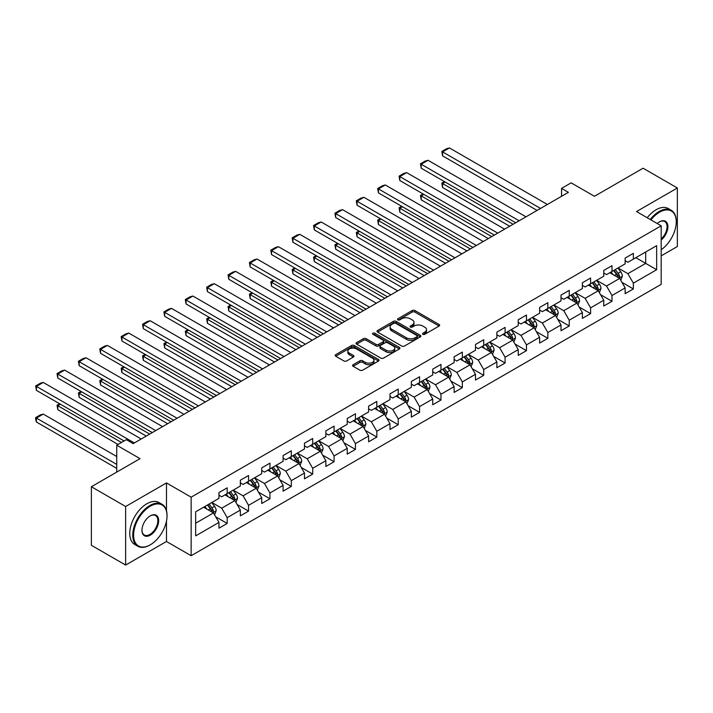 <?xml version="1.0" encoding="UTF-8"?>
<svg xmlns="http://www.w3.org/2000/svg" width="713" height="713" viewBox="0 0 713 713"><rect width="100%" height="100%" fill="white"/><g stroke="black" fill="none" stroke-linecap="round" stroke-linejoin="round"><path stroke-width="1.07" d="M422.916 334.299A1.328 0.766 0 0 0 424.796 334.299L439.083 326.046A1.898 1.096 0 0 0 439.645 325.271A1.898 1.096 0 0 0 439.083 324.495L414.877 310.511A1.898 1.096 0 0 0 412.185 310.511L397.89 318.764A1.328 0.766 0 0 0 397.506 319.308A1.328 0.766 0 0 0 397.89 319.852A1.328 0.766 0 0 0 399.779 319.852L401.624 318.782A6.087 3.512 0 0 1 410.233 318.782L412.248 319.95A6.087 3.512 0 0 1 414.039 322.436A6.087 3.512 0 0 1 412.248 324.923L410.403 325.993A1.328 0.766 0 0 0 410.011 326.536A1.328 0.766 0 0 0 410.403 327.08A1.328 0.766 0 0 0 412.283 327.08L414.137 326.01A6.087 3.512 0 0 1 422.747 326.01L424.761 327.169A6.087 3.512 0 0 1 426.543 329.656A6.087 3.512 0 0 1 424.761 332.142L422.916 333.212A1.328 0.766 0 0 0 422.524 333.755A1.328 0.766 0 0 0 422.916 334.299L422.916 333.212M353.131 364.717A1.898 1.096 0 0 0 352.579 365.502A1.898 1.096 0 0 0 353.131 366.277L359.931 370.199A1.898 1.096 0 0 0 362.614 370.199L378.487 361.036A1.898 1.096 0 0 0 379.049 360.252A1.898 1.096 0 0 0 378.487 359.477L354.281 345.502A1.898 1.096 0 0 0 351.589 345.502L335.716 354.664A1.898 1.096 0 0 0 335.155 355.439A1.898 1.096 0 0 0 335.716 356.215L343.924 360.956A1.898 1.096 0 0 0 346.607 360.956L353.407 357.035A1.898 1.096 0 0 0 353.96 356.259A1.898 1.096 0 0 0 353.407 355.484L349.334 353.131A5.089 2.941 0 0 1 347.846 351.054A5.089 2.941 0 0 1 350.983 348.336A5.089 2.941 0 0 1 356.536 348.978L372.471 358.176A5.089 2.941 0 0 1 373.96 360.252A5.089 2.941 0 0 1 370.822 362.97A5.089 2.941 0 0 1 365.279 362.338L362.614 360.796A1.898 1.096 0 0 0 359.931 360.796L353.131 364.717L353.131 366.277M661.183 255.869L677.35 246.538L677.35 187.991L643.09 168.206L594.446 196.298L571.149 182.849L561.55 188.384L568.404 192.341L133.179 443.62L126.326 439.663L116.736 445.197L116.736 472.095M166.477 510.731L166.477 482.933L125.64 506.515L91.38 486.738L140.033 458.646L116.736 445.197M166.477 482.933L191.146 497.175L661.183 225.807L661.183 284.353L191.146 555.721L191.146 497.175M677.35 187.991L636.513 211.565L661.183 225.807M401.758 346.046A1.898 1.096 0 0 0 404.449 346.046L420.322 336.884A1.898 1.096 0 0 0 420.884 336.108A1.898 1.096 0 0 0 420.322 335.324L396.107 321.349A1.898 1.096 0 0 0 393.424 321.349L377.551 330.511A1.898 1.096 0 0 0 376.99 331.287A1.898 1.096 0 0 0 377.551 332.062L401.758 346.046M373.443 334.584A1.328 0.766 0 0 1 374.788 334.771L374.788 333.194L399.405 347.4A1.898 1.096 0 0 1 399.966 348.176A1.898 1.096 0 0 1 399.405 348.96L383.532 358.122A1.898 1.096 0 0 1 380.84 358.122L356.634 344.138L356.634 342.588A1.898 1.096 0 0 0 356.072 343.363A1.898 1.096 0 0 0 356.634 344.138M356.634 342.588L363.425 338.666A1.898 1.096 0 0 1 366.117 338.666L375.938 344.334A1.898 1.096 0 0 0 378.621 344.334L383.131 341.732A1.898 1.096 0 0 0 383.692 340.957A1.898 1.096 0 0 0 383.131 340.181L372.908 334.281A1.328 0.766 0 0 1 372.516 333.737A1.328 0.766 0 0 1 373.336 333.024A1.328 0.766 0 0 1 374.788 333.194M125.64 506.515L125.64 565.061L91.38 545.285L91.38 486.738M215.745 516.836L227.189 523.449L227.189 517.674L240.343 510.071L240.343 515.847L248.561 511.105L248.561 505.33L261.716 497.736L261.716 503.512L269.942 498.761L269.942 492.986L283.097 485.393L283.097 491.168L291.323 486.418L291.323 480.642L304.478 473.049L304.478 478.824L312.695 474.074L312.695 468.298L325.85 460.705L325.85 466.48L334.076 461.73L334.076 455.955L347.231 448.361L347.231 454.136L355.448 449.395L355.448 443.62L368.603 436.017L368.603 441.793L376.829 437.051L376.829 431.276L389.984 423.682L389.984 429.458L398.211 424.707L398.211 418.932L411.365 411.339L411.365 417.114L419.583 412.364L419.583 406.588L432.738 398.995L432.738 404.77L440.964 400.02L440.964 394.244L454.119 386.651L454.119 392.426L462.336 387.676L462.336 381.901L475.5 374.307L475.5 380.082L483.717 375.341L483.717 369.566L496.872 361.963L496.872 367.739L505.098 362.997L505.098 357.222L518.253 349.628L518.253 355.404L526.47 350.653L526.47 344.878L539.625 337.285L539.625 343.06L547.851 338.31L547.851 332.534L561.006 324.941L561.006 330.716L569.232 325.966L569.232 320.19L582.387 312.597L582.387 318.372L590.605 313.631L590.605 307.847L603.759 300.253L603.759 306.029L611.986 301.287L611.986 295.512L625.141 287.909L625.141 293.685L633.358 288.943L633.358 283.168L656.655 269.719L656.655 245.664L645.693 251.992L645.693 263.391L656.655 269.719M227.189 523.449L218.962 528.19L218.962 522.415L195.665 535.864L195.665 511.818L218.962 498.369L218.962 492.585L227.189 487.844L227.189 493.619L240.343 486.025L240.343 480.25L248.561 475.5L248.561 481.275L261.716 473.682L261.716 467.906L269.942 463.156L269.942 468.931L283.097 461.338L283.097 455.562L291.323 450.812L291.323 456.587L304.478 448.994L304.478 443.219L312.695 438.477L312.695 444.252L325.85 436.65L325.85 430.875L334.076 426.133L334.076 431.909L347.231 424.315L347.231 418.531L355.448 413.79L355.448 419.565L368.603 411.971L368.603 406.196L376.829 401.446L376.829 407.221L389.984 399.628L389.984 393.852L398.211 389.102L398.211 394.877L411.365 387.284L411.365 381.508L419.583 376.758L419.583 382.533L432.738 374.94L432.738 369.165L440.964 364.423L440.964 370.199L454.119 362.596L454.119 356.821L462.336 352.079L462.336 357.855L475.5 350.261L475.5 344.486L483.717 339.736L483.717 345.511L496.872 337.917L496.872 332.142L505.098 327.392L505.098 333.167L518.253 325.574L518.253 319.798L526.47 315.048L526.47 320.823L539.625 313.23L539.625 307.455L547.851 302.704L547.851 308.479L561.006 300.886L561.006 295.111L569.232 290.369L569.232 296.145L582.387 288.542L582.387 282.767L590.605 278.025L590.605 283.801L603.759 276.207L603.759 270.432L611.986 265.682L611.986 271.457L625.141 263.863L625.141 258.088L633.358 253.338L633.358 259.113L656.655 245.664M224.996 494.884L234.862 500.579L221.707 508.173L211.841 502.478M218.962 495.196L221.707 496.783L227.189 493.619M221.707 508.173L227.189 517.674M234.862 500.579L240.343 510.071M246.368 482.541L256.234 488.236L243.08 495.829L233.213 490.134M240.343 482.861L243.08 484.439L248.561 481.275M243.08 495.829L248.561 505.33M256.234 488.236L261.716 497.736M267.749 470.197L277.615 475.892L264.461 483.494L254.594 477.79M261.716 470.518L264.461 472.095L269.942 468.931M264.461 483.494L269.942 492.986M277.615 475.892L283.097 485.393M289.121 457.853L298.997 463.557L285.833 471.15L275.967 465.455M283.097 458.174L285.833 459.751L291.323 456.587M285.833 471.15L291.323 480.642M298.997 463.557L304.478 473.049M310.503 445.518L320.369 451.213L307.214 458.807L297.348 453.111M304.478 445.83L307.214 447.416L312.695 444.252M307.214 458.807L312.695 468.298M320.369 451.213L325.85 460.705M331.884 433.174L341.75 438.869L328.595 446.463L318.729 440.768M325.85 433.486L328.595 435.073L334.076 431.909M328.595 446.463L334.076 455.955M341.75 438.869L347.231 448.361M353.256 420.83L363.122 426.526L349.967 434.119L340.101 428.424M347.231 421.142L349.967 422.729L355.448 419.565M349.967 434.119L355.448 443.62M363.122 426.526L368.603 436.017M374.637 408.487L384.503 414.182L371.348 421.775L361.482 416.08M368.603 408.807L371.348 410.385L376.829 407.221M371.348 421.775L376.829 431.276M384.503 414.182L389.984 423.682M396.018 396.143L405.884 401.838L392.729 409.44L382.854 403.745M389.984 396.464L392.729 398.041L398.211 394.877M392.729 409.44L398.211 418.932M405.884 401.838L411.365 411.339M417.39 383.799L427.256 389.503L414.101 397.096L404.235 391.401M411.365 384.12L414.101 385.706L419.583 382.533M414.101 397.096L419.583 406.588M427.256 389.503L432.738 398.995M438.771 371.464L448.637 377.159L435.483 384.753L425.616 379.058M432.738 371.776L435.483 373.362L440.964 370.199M435.483 384.753L440.964 394.244M448.637 377.159L454.119 386.651M460.143 359.12L470.01 364.815L456.855 372.409L446.989 366.714M454.119 359.432L456.855 361.019L462.336 357.855M456.855 372.409L462.336 381.901M470.01 364.815L475.5 374.307M481.525 346.776L491.391 352.472L478.236 360.065L468.37 354.37M475.5 347.088L478.236 348.675L483.717 345.511M478.236 360.065L483.717 369.566M491.391 352.472L496.872 361.963M502.906 334.433L512.772 340.128L499.617 347.73L489.751 342.026M496.872 334.754L499.617 336.331L505.098 333.167M499.617 347.73L505.098 357.222M512.772 340.128L518.253 349.628M524.278 322.089L534.144 327.784L520.989 335.386L511.123 329.691M518.253 322.41L520.989 323.987L526.47 320.823M520.989 335.386L526.47 344.878M534.144 327.784L539.625 337.285M545.659 309.754L555.525 315.449L542.37 323.042L532.504 317.347M539.625 310.066L542.37 311.652L547.851 308.479M542.37 323.042L547.851 332.534M555.525 315.449L561.006 324.941M567.04 297.41L576.906 303.105L563.751 310.699L553.876 305.004M561.006 297.722L563.751 299.308L569.232 296.145M563.751 310.699L569.232 320.19M576.906 303.105L582.387 312.597M588.412 285.066L598.278 290.761L585.123 298.355L575.257 292.66M582.387 285.378L585.123 286.965L590.605 283.801M585.123 298.355L590.605 307.847M598.278 290.761L603.759 300.253M609.793 272.722L619.659 278.418L606.505 286.011L596.638 280.316M603.759 273.043L606.505 274.621L611.986 271.457M606.505 286.011L611.986 295.512M619.659 278.418L625.141 287.909M635.827 257.687L645.693 263.391L627.877 273.676L618.011 267.972M625.141 260.7L627.877 262.277L633.358 259.113M627.877 273.676L633.358 283.168M125.64 565.061L166.477 541.488L191.146 555.721M561.55 188.384L561.55 196.298M195.665 523.208L213.481 512.923L203.615 507.228M213.481 512.923L218.962 522.415M621.923 282.339L633.358 288.943M600.542 294.674L611.986 301.287M579.161 307.018L590.605 313.631M557.789 319.362L569.232 325.966M536.408 331.705L547.851 338.31M515.027 344.049L526.47 350.653M493.654 356.393L505.098 362.997M472.273 368.728L483.717 375.341M450.901 381.072L462.336 387.676M429.52 393.416L440.964 400.02M408.139 405.759L419.583 412.364M386.767 418.103L398.211 424.707M365.386 430.447L376.829 437.051M344.014 442.782L355.448 449.395M322.632 455.126L334.076 461.73M301.251 467.47L312.695 474.074M279.879 479.813L291.323 486.418M258.498 492.157L269.942 498.761M237.117 504.501L248.561 511.105M166.477 541.488L166.477 521.069M423.442 334.486L424.761 333.729A6.087 3.512 0 0 0 426.543 331.242L426.543 329.656M414.039 322.436L414.039 324.023A6.087 3.512 0 0 1 412.248 326.501L410.938 327.267M439.083 324.495L439.083 326.046L414.877 312.098A1.898 1.096 0 0 0 412.185 312.098L398.424 320.039M420.322 335.324L420.322 336.884L396.107 322.936A1.898 1.096 0 0 0 393.424 322.936L377.578 332.08M416.962 336.652A1.328 0.766 0 0 0 417.346 336.108A1.328 0.766 0 0 0 416.962 335.565L395.706 323.292A1.328 0.766 0 0 0 393.826 323.292L391.874 324.415A6.087 3.512 0 0 0 390.091 326.902A6.087 3.512 0 0 0 391.874 329.388L406.401 337.775A6.087 3.512 0 0 0 415.011 337.775L416.962 336.652L416.962 338.229A1.328 0.766 0 0 0 417.346 337.686L417.346 336.108M390.091 326.902L390.091 328.488A6.087 3.512 0 0 0 391.874 330.966L391.874 329.388M416.962 338.229L415.011 339.352A6.087 3.512 0 0 1 406.401 339.352L391.874 330.966M356.66 344.156L363.425 340.253L363.425 338.666M383.692 340.957L383.692 342.543A1.898 1.096 0 0 1 383.131 343.318L378.621 345.921A1.898 1.096 0 0 1 375.938 345.921L366.117 340.253A1.898 1.096 0 0 0 363.425 340.253M374.788 334.771L399.378 348.969M386.125 350.217A5.089 2.941 0 0 0 391.669 350.858A5.089 2.941 0 0 0 394.806 348.14A5.089 2.941 0 0 0 393.318 346.063L387.703 342.819A1.898 1.096 0 0 0 385.011 342.819L380.51 345.422A1.898 1.096 0 0 0 379.949 346.197A1.898 1.096 0 0 0 380.51 346.973L386.125 350.217L386.125 351.803A5.089 2.941 0 0 0 391.669 352.436A5.089 2.941 0 0 0 394.806 349.726L394.806 348.14M379.949 346.197L379.949 347.784A1.898 1.096 0 0 0 380.51 348.559L380.51 346.973M386.125 351.803L380.51 348.559M373.96 360.252L373.96 361.839A5.089 2.941 0 0 1 370.822 364.557A5.089 2.941 0 0 1 365.279 363.915L362.614 362.382A1.898 1.096 0 0 0 359.931 362.382L353.158 366.286M347.846 351.054L347.846 352.632A5.089 2.941 0 0 0 349.334 354.717L349.334 353.131M353.381 357.044L349.334 354.717M378.487 359.477L378.487 361.036L354.281 347.079A1.898 1.096 0 0 0 351.589 347.079L335.743 356.233L335.716 354.664M620.738 280.298L622.369 276.189A5.134 2.968 -120 0 0 620.729 271.813L617.904 268.043M612.975 274.558L611.05 271.992M513.11 224.265L442.577 183.544L442.577 187.501L509.688 226.244M618.866 277.963L619.597 276.403A5.134 2.968 -120 0 0 618.126 273.32L615.301 269.541M614.009 270.289L617.155 274.469A2.62 1.506 60 0 1 617.627 275.271L619.597 276.403M613.652 270.494L616.487 274.264A5.134 2.968 60 0 1 617.957 277.357M445.179 182.038L442.577 183.544L441.828 183.107L444.431 181.601M442.577 187.501L441.828 183.107M540.516 208.437L442.577 151.896L442.577 155.853L537.094 210.415M547.37 204.479L449.431 147.939L442.577 151.896L441.828 151.459L446.623 148.687L449.431 147.939M442.577 155.853L441.828 151.459M661.183 249.764A23.645 13.654 120 0 0 676.254 221.85A23.645 13.654 120 0 0 659.534 212.198A23.645 13.654 120 0 0 650.951 219.898M650.238 219.488A24.224 13.984 -60 0 1 659.124 211.485A24.224 13.984 -60 0 1 671.236 210.282A24.224 13.984 -60 0 1 676.254 221.378A24.224 13.984 -60 0 1 676.254 221.618M657.252 223.534A11.818 6.827 -60 0 1 659.534 221.85L659.534 221.85A11.818 6.827 -60 0 1 667.849 225.745A11.818 6.827 -60 0 1 661.183 240.014M647.226 217.75A24.224 13.984 -60 0 1 656.112 209.747A24.224 13.984 -60 0 1 668.224 208.544L671.236 210.282M661.183 238.944A11.239 6.488 120 0 0 666.798 229.212A11.239 6.488 120 0 0 664.748 221.529A11.239 6.488 120 0 0 659.329 221.975M149.899 545.044L150.309 544.803A23.645 13.654 120 0 0 167.029 515.847A23.645 13.654 120 0 0 150.309 506.194A23.645 13.654 120 0 0 133.589 535.151A23.645 13.654 120 0 0 150.309 544.803L149.899 545.044A24.224 13.984 -60 0 1 137.787 546.247A24.224 13.984 -60 0 1 134.071 526.836A24.224 13.984 -60 0 1 149.899 505.481A24.224 13.984 -60 0 1 162.011 504.287A24.224 13.984 -60 0 1 167.029 515.374A24.224 13.984 -60 0 1 167.029 515.615M150.309 535.151A11.818 6.827 -60 0 1 141.949 530.329A11.818 6.827 -60 0 1 150.309 515.847L150.309 515.847A11.818 6.827 -60 0 1 158.669 520.677A11.818 6.827 -60 0 1 150.309 535.151M141.949 530.089A11.239 6.488 120 0 0 144.276 535A11.239 6.488 120 0 0 149.899 534.447A11.239 6.488 120 0 0 157.243 524.536A11.239 6.488 120 0 0 155.514 515.535A11.239 6.488 120 0 0 150.104 515.971M137.787 546.247L134.766 544.5A24.224 13.984 -60 0 1 131.058 525.089A24.224 13.984 -60 0 1 146.878 503.743A24.224 13.984 -60 0 1 158.999 502.549L162.011 504.287M599.366 292.633L600.997 288.533A5.134 2.968 -120 0 0 599.357 284.157L596.523 280.378M591.594 286.902L589.678 284.335M491.729 236.609L421.205 195.888L421.205 199.836L488.307 238.588M597.485 290.307L598.216 288.747A5.134 2.968 -120 0 0 596.754 285.663L593.92 281.885M592.637 282.624L595.774 286.813A2.62 1.506 60 0 1 596.246 287.606L598.216 288.747M592.28 282.838L595.105 286.608A5.134 2.968 60 0 1 596.576 289.701M423.807 194.382L421.205 195.888L420.447 195.451L423.05 193.945M421.205 199.836L420.447 195.451M577.985 304.977L579.616 300.868A5.134 2.968 -120 0 0 577.976 296.501L575.15 292.722M570.222 299.246L568.297 296.679M470.357 248.944L399.824 208.223L399.824 212.18L466.926 250.923M576.104 302.642L576.844 301.091A5.134 2.968 -120 0 0 575.373 297.998L572.548 294.228M571.256 294.968L574.393 299.157A2.62 1.506 60 0 1 574.874 299.95L576.844 301.091M570.899 295.173L573.724 298.952A5.134 2.968 60 0 1 575.195 302.045M402.426 206.725L399.824 208.223L399.066 207.795L401.677 206.289M399.824 212.18L399.066 207.795M519.144 220.78L421.205 164.24L421.205 168.197L515.713 222.759M525.989 216.823L428.05 160.282L421.205 164.24L420.447 163.803L425.242 161.031L428.05 160.282M421.205 168.197L420.447 163.803M497.763 233.124L399.824 176.583L399.824 180.532L494.341 235.103M504.617 229.167L406.677 172.626L399.824 176.583L399.066 176.147L403.87 173.375L406.677 172.626M399.824 180.532L399.066 176.147M556.603 317.321L558.234 313.212A5.134 2.968 -120 0 0 556.595 308.845L553.769 305.066M548.841 311.59L546.916 309.023M448.976 261.288L378.443 220.567L378.443 224.524L445.554 263.266M554.732 314.986L555.463 313.435A5.134 2.968 -120 0 0 553.992 310.342L551.167 306.572M549.883 307.312L553.021 311.501A2.62 1.506 60 0 1 553.493 312.294L555.463 313.435M549.518 307.517L552.352 311.296A5.134 2.968 60 0 1 553.823 314.38M381.054 219.069L378.443 220.567L377.694 220.13L380.296 218.633M378.443 224.524L377.694 220.13M535.231 329.664L536.862 325.556A5.134 2.968 -120 0 0 535.222 321.18L532.388 317.41M527.46 323.925L525.543 321.367M427.604 273.632L357.07 232.91L357.07 236.868L424.173 275.61M533.351 327.329L534.09 325.779A5.134 2.968 -120 0 0 532.62 322.686L529.786 318.907M528.502 319.656L531.64 323.845A2.62 1.506 60 0 1 532.112 324.638L534.09 325.779M528.146 319.861L530.971 323.64A5.134 2.968 60 0 1 532.442 326.723M359.673 231.404L357.07 232.91L356.313 232.474L358.915 230.976M357.07 236.868L356.313 232.474M513.85 342.008L515.481 337.9A5.134 2.968 -120 0 0 513.841 333.524L511.016 329.754M506.087 336.269L504.162 333.711M406.223 285.975L335.689 245.254L335.689 249.211L402.8 287.954M511.979 339.673L512.709 338.122A5.134 2.968 -120 0 0 511.239 335.03L508.414 331.251M507.121 332L510.258 336.188A2.62 1.506 60 0 1 510.74 336.982L512.709 338.122M506.765 332.205L509.599 335.975A5.134 2.968 60 0 1 511.069 339.067M338.292 243.748L335.689 245.254L334.941 244.817L337.543 243.311M335.689 249.211L334.941 244.817M476.382 245.468L378.443 188.918L378.443 192.875L472.96 247.447M483.236 241.511L385.296 184.97L378.443 188.918L377.694 188.49L382.489 185.719L385.296 184.97M378.443 192.875L377.694 188.49M455.01 257.812L357.07 201.262L357.07 205.219L451.579 259.79M461.864 253.855L363.924 197.305L357.07 201.262L356.313 200.825L361.108 198.062L363.924 197.305M357.07 205.219L356.313 200.825M433.629 270.147L335.689 213.606L335.689 217.563L430.206 272.125M440.482 266.199L342.543 209.649L335.689 213.606L334.941 213.169L339.736 210.406L342.543 209.649M335.689 217.563L334.941 213.169M412.257 282.491L314.317 225.95L314.317 229.907L408.825 284.469M419.101 278.533L321.162 221.993L314.317 225.95L313.56 225.513L318.354 222.741L321.162 221.993M314.317 229.907L313.56 225.513M390.876 294.834L292.936 238.294L292.936 242.251L387.453 296.813M397.729 290.877L299.79 234.336L292.936 238.294L292.178 237.857L296.982 235.085L299.79 234.336M292.936 242.251L292.178 237.857M369.494 307.178L271.555 250.637L271.555 254.586L366.072 309.157M376.348 303.221L278.409 246.68L271.555 250.637L270.806 250.201L275.601 247.429L278.409 246.68M271.555 254.586L270.806 250.201M348.122 319.522L250.183 262.972L250.183 266.929L344.691 321.501M354.976 315.565L257.036 259.015L250.183 262.972L249.425 262.544L254.22 259.773L257.036 259.015M250.183 266.929L249.425 262.544M326.741 331.866L228.802 275.316L228.802 279.273L323.319 333.844M333.595 327.909L235.655 271.359L228.802 275.316L228.053 274.879L232.848 272.116L235.655 271.359M228.802 279.273L228.053 274.879M305.369 344.201L207.421 287.66L207.421 291.617L301.938 346.179M312.214 340.253L214.274 283.703L207.421 287.66L206.672 287.223L211.467 284.451L214.274 283.703M207.421 291.617L206.672 287.223M283.988 356.545L186.048 300.004L186.048 303.961L280.565 358.523M290.842 352.587L192.902 296.047L186.048 300.004L185.291 299.567L190.086 296.795L192.902 296.047M186.048 303.961L185.291 299.567M262.607 368.888L164.667 312.347L164.667 316.305L259.184 370.867M269.461 364.931L171.521 308.39L164.667 312.347L163.919 311.911L168.714 309.139L171.521 308.39M164.667 316.305L163.919 311.911M241.235 381.232L143.295 324.682L143.295 328.64L237.803 383.211M248.079 377.275L150.14 320.734L143.295 324.682L142.538 324.255L147.333 321.483L150.14 320.734M143.295 328.64L142.538 324.255M219.854 393.576L121.914 337.026L121.914 340.983L216.431 395.555M226.707 389.619L128.768 333.069L121.914 337.026L121.157 336.589L125.96 333.827L128.768 333.069M121.914 340.983L121.157 336.589M198.472 405.92L100.533 349.37L100.533 353.327L195.05 407.898M205.326 401.963L107.387 345.413L100.533 349.37L99.784 348.933L104.579 346.17L107.387 345.413M100.533 353.327L99.784 348.933M177.1 418.255L79.161 361.714L79.161 365.671L173.669 420.233M183.954 414.306L86.015 357.757L79.161 361.714L78.403 361.277L83.198 358.505L86.015 357.757M79.161 365.671L78.403 361.277M155.719 430.599L57.78 374.058L57.78 378.015L152.297 432.577M162.573 426.641L64.633 370.1L57.78 374.058L57.031 373.621L61.826 370.849L64.633 370.1M57.78 378.015L57.031 373.621M134.347 442.942L36.408 386.401L36.408 390.35L124.062 440.964M141.192 438.985L43.252 382.444L36.408 386.401L35.65 385.965L40.445 383.193L43.252 382.444M36.408 390.35L35.65 385.965M492.478 354.352L494.1 350.243A5.134 2.968 -120 0 0 492.469 345.867L489.635 342.088M484.706 348.612L482.781 346.046M384.842 298.319L314.317 257.598L314.317 261.555L381.419 300.298M490.597 352.017L491.328 350.457A5.134 2.968 -120 0 0 489.858 347.374L487.032 343.595M485.749 344.334L488.886 348.523A2.62 1.506 60 0 1 489.359 349.325L491.328 350.457M485.393 344.548L488.218 348.318A5.134 2.968 60 0 1 489.688 351.411M316.92 256.092L314.317 257.598L313.56 257.161L316.162 255.655M314.317 261.555L313.56 257.161M471.097 366.687L472.728 362.587A5.134 2.968 -120 0 0 471.088 358.211L468.263 354.432M463.325 360.956L461.409 358.389M363.47 310.663L292.936 269.942L292.936 273.89L360.038 312.642M469.216 364.352L469.956 362.801A5.134 2.968 -120 0 0 468.486 359.717L465.651 355.939M464.368 356.678L467.505 360.867A2.62 1.506 60 0 1 467.986 361.66L469.956 362.801M464.011 356.883L466.837 360.662A5.134 2.968 60 0 1 468.307 363.755M295.538 268.436L292.936 269.942L292.178 269.505L294.79 267.999M292.936 273.89L292.178 269.505M449.716 379.031L451.347 374.922A5.134 2.968 -120 0 0 449.707 370.555L446.882 366.776M441.953 373.3L440.028 370.733M342.088 322.998L271.555 282.277L271.555 286.234L338.666 324.976M447.844 376.696L448.575 375.145A5.134 2.968 -120 0 0 447.104 372.052L444.279 368.282M442.996 369.022L446.133 373.211A2.62 1.506 60 0 1 446.605 374.004L448.575 375.145M442.63 369.227L445.465 373.006A5.134 2.968 60 0 1 446.935 376.099M274.166 280.779L271.555 282.277L270.806 281.849L273.409 280.343M271.555 286.234L270.806 281.849M428.344 391.375L429.975 387.266A5.134 2.968 -120 0 0 428.335 382.899L425.501 379.12M420.572 385.644L418.656 383.077M320.716 335.342L250.183 294.621L250.183 298.578L317.285 337.32M426.463 389.04L427.203 387.489A5.134 2.968 -120 0 0 425.732 384.396L422.898 380.626M421.615 381.366L424.752 385.555A2.62 1.506 60 0 1 425.224 386.348L427.203 387.489M421.258 381.571L424.083 385.35A5.134 2.968 60 0 1 425.554 388.433M252.785 293.123L250.183 294.621L249.425 294.184L252.028 292.686M250.183 298.578L249.425 294.184M406.963 403.718L408.594 399.61A5.134 2.968 -120 0 0 406.954 395.234L404.128 391.464M399.2 397.979L397.275 395.421M299.335 347.686L228.802 306.964L228.802 310.921L295.913 349.664M405.082 401.383L405.822 399.833A5.134 2.968 -120 0 0 404.351 396.74L401.526 392.961M400.234 393.71L403.371 397.899A2.62 1.506 60 0 1 403.852 398.692L405.822 399.833M399.877 393.915L402.702 397.694A5.134 2.968 60 0 1 404.173 400.777M231.404 305.458L228.802 306.964L228.053 306.528L230.656 305.03M228.802 310.921L228.053 306.528M385.59 416.062L387.212 411.954A5.134 2.968 -120 0 0 385.581 407.578L382.747 403.808M377.819 410.323L375.894 407.756M277.954 360.029L207.421 319.308L207.421 323.265L274.532 362.008M383.71 413.727L384.441 412.176A5.134 2.968 -120 0 0 382.97 409.084L380.145 405.305M378.861 406.054L381.999 410.242A2.62 1.506 60 0 1 382.471 411.036L384.441 412.176M378.505 406.258L381.33 410.028A5.134 2.968 60 0 1 382.801 413.121M210.032 317.802L207.421 319.308L206.672 318.871L209.274 317.365M207.421 323.265L206.672 318.871M364.209 428.406L365.84 424.297A5.134 2.968 -120 0 0 364.2 419.921L361.375 416.142M356.438 422.666L354.521 420.1M256.582 372.373L186.048 331.652L186.048 335.609L253.151 374.352M362.329 426.071L363.069 424.511A5.134 2.968 -120 0 0 361.598 421.428L358.764 417.649M357.48 418.388L360.618 422.577A2.62 1.506 60 0 1 361.09 423.379L363.069 424.511M357.124 418.602L359.949 422.372A5.134 2.968 60 0 1 361.42 425.465M188.651 330.146L186.048 331.652L185.291 331.215L187.893 329.709M186.048 335.609L185.291 331.215M342.828 440.741L344.459 436.641A5.134 2.968 -120 0 0 342.819 432.265L339.994 428.486M335.065 435.01L333.14 432.443M235.201 384.717L164.667 343.996L164.667 347.944L231.778 386.687M340.957 438.406L341.687 436.855A5.134 2.968 -120 0 0 340.217 433.771L337.392 429.992M336.099 430.732L339.245 434.921A2.62 1.506 60 0 1 339.718 435.714L341.687 436.855M335.743 430.937L338.577 434.716A5.134 2.968 60 0 1 340.048 437.809M167.27 342.49L164.667 343.996L163.919 343.559L166.521 342.053M164.667 347.944L163.919 343.559M321.456 453.085L323.087 448.976A5.134 2.968 -120 0 0 321.447 444.609L318.613 440.83M313.684 447.354L311.768 444.787M213.82 397.052L143.295 356.331L143.295 360.288L210.397 399.03M319.576 450.75L320.306 449.199A5.134 2.968 -120 0 0 318.845 446.106L316.011 442.336M314.727 443.076L317.864 447.265A2.62 1.506 60 0 1 318.337 448.058L320.306 449.199M314.371 443.281L317.196 447.06A5.134 2.968 60 0 1 318.666 450.153M145.898 354.833L143.295 356.331L142.538 355.903L145.14 354.397M143.295 360.288L142.538 355.903M300.075 465.429L301.706 461.32A5.134 2.968 -120 0 0 300.066 456.953L297.241 453.174M292.303 459.698L290.387 457.131M192.448 409.396L121.914 368.674L121.914 372.632L189.016 411.374M298.194 463.094L298.934 461.543A5.134 2.968 -120 0 0 297.464 458.45L294.638 454.68M293.346 455.42L296.483 459.609A2.62 1.506 60 0 1 296.964 460.402L298.934 461.543M292.99 455.625L295.815 459.404A5.134 2.968 60 0 1 297.285 462.487M124.517 367.177L121.914 368.674L121.157 368.238L123.768 366.74M121.914 372.632L121.157 368.238M278.694 477.772L280.325 473.664A5.134 2.968 -120 0 0 278.685 469.288L275.86 465.518M270.931 472.033L269.006 469.475M171.067 421.739L100.533 381.018L100.533 384.975L167.644 423.718M276.822 475.437L277.553 473.887A5.134 2.968 -120 0 0 276.083 470.794L273.257 467.015M271.974 467.764L275.111 471.953A2.62 1.506 60 0 1 275.583 472.746L277.553 473.887M271.608 467.969L274.443 471.748A5.134 2.968 60 0 1 275.913 474.831M103.144 379.512L100.533 381.018L99.784 380.582L102.387 379.084M100.533 384.975L99.784 380.582M257.322 490.116L258.953 486.008A5.134 2.968 -120 0 0 257.313 481.631L254.479 477.862M249.55 484.377L247.634 481.81M149.694 434.083L79.161 393.362L79.161 397.319L146.263 436.062M255.441 487.781L256.181 486.221A5.134 2.968 -120 0 0 254.71 483.138L251.876 479.359M250.593 480.107L253.73 484.296A2.62 1.506 60 0 1 254.202 485.09L256.181 486.221M250.236 480.312L253.062 484.082A5.134 2.968 60 0 1 254.532 487.175M81.763 391.856L79.161 393.362L78.403 392.925L81.006 391.419M79.161 397.319L78.403 392.925M235.941 502.451L237.572 498.351A5.134 2.968 -120 0 0 235.932 493.975L233.106 490.196M228.178 496.72L226.253 494.154M121.46 442.47L57.78 405.706L57.78 409.663L118.037 444.449M234.069 500.125L234.8 498.565A5.134 2.968 -120 0 0 233.329 495.482L230.504 491.703M229.212 492.442L232.349 496.631A2.62 1.506 60 0 1 232.83 497.433L234.8 498.565M228.855 492.656L231.689 496.426A5.134 2.968 60 0 1 233.16 499.519M60.382 404.2L57.78 405.706L57.031 405.269L59.634 403.763M57.78 409.663L57.031 405.269M214.568 514.795L216.191 510.695A5.134 2.968 -120 0 0 214.56 506.319L211.725 502.54M116.736 464.421L36.408 418.05L43.252 414.093L116.736 456.516M206.797 509.064L204.872 506.497M36.408 421.998L35.65 419.191L35.65 417.613L36.408 418.05L36.408 421.998L116.736 468.379M212.688 512.46L213.419 510.909A5.134 2.968 -120 0 0 211.948 507.825L209.123 504.046M207.839 504.786L210.977 508.975A2.62 1.506 60 0 1 211.449 509.768L213.419 510.909M207.483 504.991L210.308 508.77A5.134 2.968 60 0 1 211.779 511.863M35.65 417.613L40.445 414.841L43.252 414.093M424.761 333.729L424.761 332.142M410.403 327.08L410.403 325.993M412.248 326.501L412.248 324.923M397.89 319.852L397.89 318.764M412.185 312.098L412.185 310.511M414.877 312.098L414.877 310.511M377.551 332.062L377.551 330.511M393.424 322.936L393.424 321.349M396.107 322.936L396.107 321.349M406.401 339.352L406.401 337.775M415.011 339.352L415.011 337.775M366.117 340.253L366.117 338.666M375.938 345.921L375.938 344.334M378.621 345.921L378.621 344.334M383.131 343.318L383.131 341.732M399.405 348.96L399.405 347.4M359.931 362.382L359.931 360.796M362.614 362.382L362.614 360.796M365.279 363.915L365.279 362.338M353.407 357.035L353.407 355.484M351.589 347.079L351.589 345.502M354.281 347.079L354.281 345.502M619.151 278.123L622.333 276.288M618.126 273.32L620.729 271.813M614.472 275.423L616.487 274.264M597.77 290.467L600.961 288.631M596.754 285.663L599.357 284.157M593.1 287.767L595.105 286.608M576.398 302.811L579.58 300.975M575.373 297.998L577.976 296.501M571.719 300.111L573.724 298.952M555.017 315.155L558.208 313.31M553.992 310.342L556.595 308.845M550.338 312.454L552.352 311.296M533.636 327.499L536.827 325.654M532.62 322.686L535.222 321.18M528.966 324.798L530.971 323.64M512.264 339.834L515.446 337.998M511.239 335.03L513.841 333.524M507.585 337.142L509.599 335.975M490.883 352.177L494.073 350.341M489.858 347.374L492.469 345.867M486.213 349.477L488.218 348.318M469.51 364.521L472.692 362.685M468.486 359.717L471.088 358.211M464.831 361.821L466.837 360.662M448.129 376.865L451.311 375.029M447.104 372.052L449.707 370.555M443.45 374.165L445.465 373.006M426.748 389.209L429.939 387.364M425.732 384.396L428.335 382.899M422.078 386.508L424.083 385.35M405.376 401.553L408.558 399.708M404.351 396.74L406.954 395.234M400.697 398.852L402.702 397.694M383.995 413.888L387.186 412.052M382.97 409.084L385.581 407.578M379.325 411.196L381.33 410.028M362.623 426.231L365.805 424.395M361.598 421.428L364.2 419.921M357.944 423.531L359.949 422.372M341.242 438.575L344.424 436.739M340.217 433.771L342.819 432.265M336.563 435.875L338.577 434.716M319.861 450.919L323.051 449.083M318.845 446.106L321.447 444.609M315.191 448.219L317.196 447.06M298.489 463.263L301.67 461.418M297.464 458.45L300.066 456.953M293.809 460.562L295.815 459.404M277.107 475.607L280.298 473.762M276.083 470.794L278.685 469.288M272.428 472.906L274.443 471.748M255.726 487.942L258.917 486.106M254.71 483.138L257.313 481.631M251.056 485.25L253.062 484.082M234.354 500.285L237.536 498.449M233.329 495.482L235.932 493.975M229.675 497.585L231.689 496.426M212.973 512.629L216.164 510.793M211.948 507.825L214.56 506.319M208.303 509.929L210.308 508.77M676.254 221.85L676.254 221.378M167.029 515.847L167.029 515.374"/></g></svg>
